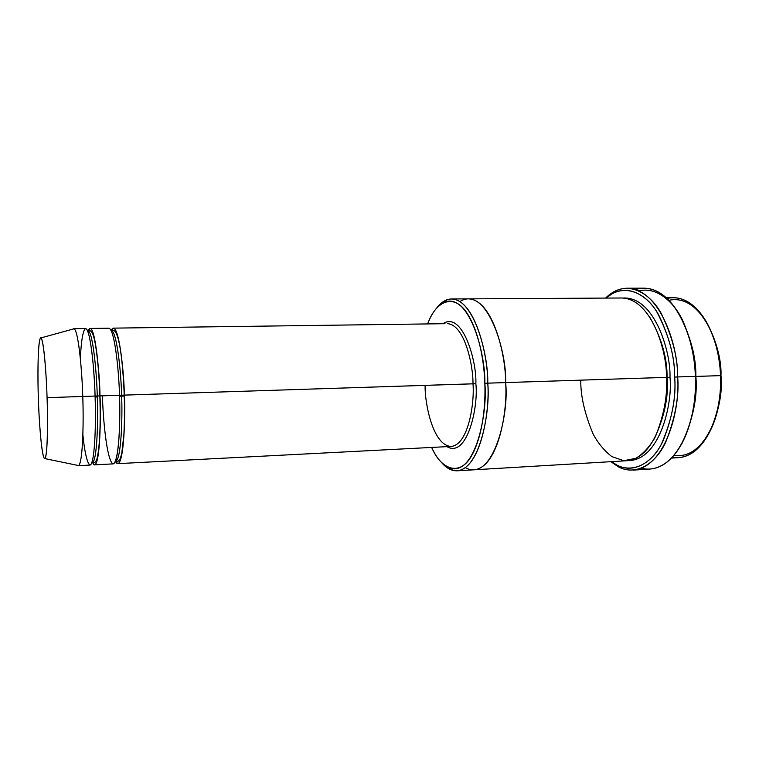<?xml version="1.0" encoding="UTF-8"?>
<svg xmlns="http://www.w3.org/2000/svg" width="759" height="759" viewBox="0 0 759 759"><rect width="100%" height="100%" fill="white"/><g stroke="black" fill="none" stroke-linecap="round" stroke-linejoin="round"><path stroke-width="1.14" d="M115.406 461.301C123.005 475.931 125.871 419.044 124.324 395.107L121.582 395.211C121.241 375.079 117.133 331.076 111.146 330.431L111.146 330.431C117.133 331.076 121.241 375.079 121.582 395.211L475.846 383.712C477.003 361.645 462.535 310.573 442.933 323.723C462.535 310.573 477.003 361.645 475.846 383.712C478.635 405.742 467.506 458.626 446.928 446.653C467.506 458.626 478.635 405.742 475.846 383.712L472.999 383.826C474.641 402.631 468.464 444.831 451.226 446.425C433.057 445.875 424.841 403.665 425.106 386.246M635.53 289.558C644.154 286.855 652.636 288.202 660.975 293.591C685.946 310.725 694.969 352.764 695.32 376.369L695.87 376.369C696.164 356.218 690.13 334.681 677.749 311.731M610.9 461.681L618.101 466.662C635.387 476.339 655.415 464.404 665.719 442.165C675.225 418.285 679.201 396.54 677.626 376.938C680.624 405.192 667.237 467.174 633.091 470.115L649.875 469.071C684.675 466.083 698.337 404.452 695.32 376.369L674.666 377.052C676.203 396.207 672.332 417.478 663.072 440.846C653.044 462.62 633.509 474.366 616.612 464.925L611.507 461.643C628.243 475.115 649.951 466.529 661.393 444.129C671.943 419.831 676.373 397.469 674.666 377.052C674.865 356.692 668.907 334.956 656.81 311.835C643.964 290.64 621.963 283.629 606.194 298.078L611.071 294.464C627.238 284.027 647.294 294.274 658.698 314.957C669.466 337.262 674.789 357.963 674.666 377.052L677.626 376.938C677.749 357.413 672.294 336.246 661.241 313.458C649.543 292.338 628.993 281.94 612.447 292.642L605.587 298.078C612.058 291.703 619.249 288.411 627.181 288.221C661.089 288.942 678.47 348.685 677.626 376.938L695.32 376.369C696.193 348.277 678.555 288.894 643.993 288.173L627.181 288.221M457.089 470.808C451.709 470.969 446.653 468.35 441.918 462.952C445.277 466.785 448.854 469.242 452.658 470.333C478.863 476.851 490.769 411.577 487.752 383.153C490.086 409.841 481.149 468.578 457.089 470.808L473.739 469.821C498.606 467.98 507.999 409.196 505.589 382.574C507.961 409.11 498.72 467.544 473.986 469.802L626.849 460.732C657.313 458.132 669.096 402.536 666.44 377.375L484.84 383.257C487.771 410.97 476.254 474.66 450.761 468.417C443.152 465.76 436.786 458.768 431.662 447.44C441.51 470.476 460.428 476.567 471.918 455.191C483.331 434.224 485.637 402.972 484.84 383.257C484.233 363.637 479.792 333.049 467.108 313.268C454.328 293.097 435.989 300.336 427.649 323.932C432.042 312.272 437.934 304.881 445.343 301.75C470.144 293.961 485.732 355.544 484.84 383.257L487.752 383.153C488.673 354.709 472.601 291.617 447.117 299.72C443.398 301.057 439.983 303.742 436.88 307.784C441.254 302.082 446.131 299.141 451.51 298.961C475.409 299.625 488.132 356.483 487.752 383.153L505.589 382.574C506.016 356.056 492.999 299.52 468.426 298.866C492.999 299.52 506.016 356.056 505.589 382.574L666.44 377.375C667.702 395.316 664.021 415.088 655.396 436.71C650.084 446.264 643.594 453.465 635.919 458.313L623.813 460.713L611.906 456.633C604.534 450.979 598.32 443.56 593.272 434.376C584.923 414.49 580.749 396.805 580.768 381.312M667.114 298.467C675.14 296.608 682.91 298.268 690.424 303.467C712.473 319.511 720.111 355.25 720.471 375.629L720.955 375.629C721.192 358.808 716.154 340.544 705.823 320.848M671.535 458.075L678.423 457.668C710.652 454.973 723.213 400.316 720.471 375.629L695.87 376.426L720.471 375.629C721.316 350.933 705.225 298.296 673.224 297.699L666.317 297.737M73.13 329.055L73.822 328.666C78.651 329.34 82.304 375.363 82.74 396.454L95.074 396.056C94.666 375.031 90.814 329.178 85.558 328.514L73.822 328.666M44.961 458.616L78.632 465.571C83.186 461.994 83.661 417.099 82.74 396.454L47.067 397.678C47.817 415.761 47.874 455.191 44.961 458.616C41.593 460.153 38.775 416.321 38.386 398.807C38.832 416.112 41.242 454.992 44.515 458.702C47.751 458.996 47.893 417.108 47.067 397.678C46.603 378.191 43.709 336.74 40.531 337.878C37.523 342.394 37.694 381.53 38.386 398.807C37.608 381.246 37.542 336.55 41.033 337.888C44.126 341.085 46.612 379.661 47.067 397.678L82.74 396.454C82.285 375.885 78.917 332.006 74.192 328.761L41.033 337.888M92.181 461.519C98.983 479.574 101.526 420.695 99.979 395.894L97.256 395.999C96.858 375.724 93.11 331.417 87.94 330.763L87.94 330.763C93.11 331.417 96.858 375.724 97.256 395.999L99.979 395.894C99.846 371.151 93.547 313.647 87.968 331.92M80.426 359.358C81.08 336.484 84.818 319.397 88.737 334.377C92.57 349.273 94.543 378.703 95.074 396.056L97.256 395.999C98.224 416.34 97.399 461.69 92.228 462.686L92.228 462.686C97.399 461.69 98.224 416.34 97.256 395.999L95.074 396.056C95.7 413.475 95.691 443.417 92.816 458.853C89.866 474.375 84.999 457.383 82.873 434.632M111.241 330.431L113.414 328.135C119.685 328.789 123.973 374.263 124.324 395.107C124.239 371.208 117.74 315.706 111.156 330.63M88.367 330.753L90.236 328.448C95.662 329.112 99.581 374.908 99.979 395.894L121.582 395.211C122.607 415.41 121.402 460.466 115.406 461.5L115.406 461.5C121.402 460.466 122.607 415.41 121.582 395.211L119.476 395.268C120.577 417.222 119.116 464.423 112.797 463.825C106.497 459.432 102.901 416.046 102.493 396.767M649.713 317.034C661.592 338.21 667.37 358.324 667.057 377.375L669.988 377.261L667.057 377.375C668.812 396.653 664.362 417.497 653.708 439.907C664.362 417.497 668.812 396.653 667.057 377.375L666.44 377.394L667.057 377.375C667.37 358.324 661.592 338.21 649.713 317.034M628.537 460.571C659.988 460.296 672.882 402.849 669.988 377.261C670.928 351.664 654.343 296.304 623.253 298.04M459.916 301.56C487.022 284.445 507.202 352.442 505.589 382.574C506.035 355.971 492.857 299.093 468.189 298.866L621.564 297.993C651.81 298.61 667.18 352.223 666.44 377.375M117.816 463.645L451.226 446.425C468.464 444.831 474.641 402.631 472.999 383.826C473.265 365.041 464.366 324.15 447.241 323.666C464.366 324.15 473.265 365.041 472.999 383.826L124.324 395.107C125.387 416.017 124.097 462.582 117.816 463.645L115.501 461.5M124.353 396.056L119.514 396.217L124.353 396.056M119.476 395.259L99.979 395.894C100.994 416.957 100.093 463.825 94.666 464.84L113.214 463.882C119.324 462.829 120.529 416.207 119.476 395.259C119.116 374.386 114.903 328.856 108.803 328.201L90.236 328.448M97.285 396.938L95.103 397.014L97.285 396.938M94.666 464.84L92.655 462.658M473.986 469.802C498.72 467.544 507.961 409.11 505.589 382.574C509.441 412.649 493.711 483.16 465.314 467.667M639.04 290.944C655.415 286.589 672.673 300.156 682.294 319.596C691.373 340.298 695.899 359.216 695.87 376.369C697.692 396.767 693.081 419.11 682.028 443.37C693.081 419.11 697.692 396.767 695.87 376.369L695.32 376.369C696.734 400.097 690.614 443.569 666.468 462.554C658.48 468.483 650.102 470.381 641.336 468.246M78.281 465.694L89.998 465.087C95.255 464.072 96.08 417.146 95.074 396.056L82.74 396.454C83.727 417.621 83.101 464.698 78.281 465.694L77.56 465.352M668.983 300.308C702.54 292.927 722.511 349.975 720.955 375.629C724.494 401.226 708.299 460.599 674.02 455.343M696.316 448.911C717.075 431.596 722.094 395.6 720.955 375.629L720.471 375.629C721.648 396.141 716.477 433.095 695.216 450.799C688.034 456.472 680.387 458.635 672.275 457.298M451.226 446.425L448.967 446.548M611.071 294.464L612.447 292.642M445.343 301.75L447.117 299.72M87.513 330.763L87.94 330.763C91.004 330.488 92.626 330.374 95.236 343.561C97.55 356.91 99.097 374.358 99.875 395.904C100.719 425.552 99.78 446.425 97.067 458.512C95.055 464.081 94.505 461.899 92.237 462.686L91.801 462.705M111.061 330.44L112.36 330.412C118.945 328.192 122.787 359.832 124.229 395.116C124.637 409.509 124.523 422.678 123.878 434.603L121.782 453.18L120.33 458.464C118.632 461.149 117.398 462.146 116.62 461.453L115.321 461.51M451.51 298.961L468.426 298.866M113.414 328.135L444.973 323.695M450.761 468.417L452.658 470.333M616.612 464.925L618.101 466.662"/></g></svg>
